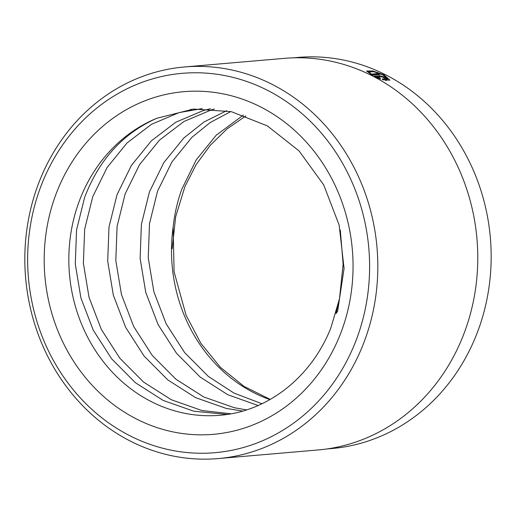 <?xml version="1.0" encoding="UTF-8"?>
<svg xmlns="http://www.w3.org/2000/svg" width="516" height="516" viewBox="0 0 516 516"><rect width="100%" height="100%" fill="white"/><g stroke="black" fill="none" stroke-linecap="round" stroke-linejoin="round"><path stroke-width="0.77" d="M371.978 75.239L366.76 71.008L372.804 70.944L383.93 74.814L389.903 80.161L382.833 79.812L382.182 78.935L387.632 79.135L382.833 74.904L373.965 71.776L369.121 71.814L371.307 74.111L377.557 73.569A196.286 176.117 85.1 0 1 379.615 74.581L371.978 75.239M369.824 71.414L366.818 71.537M387.632 79.135L387.277 80.032L385.742 80.567M384.085 77.916L382.059 76.826L377.454 77.219L379.982 78.213L380.64 79.071L374.029 76.278L380.021 75.755L384.717 77.226C386.458 78.239 386.923 78.845 386.103 79.038A196.286 176.117 -94.9 0 0 384.085 77.916L384.175 77.968M386.503 78.845L386.103 79.038M293.204 57.844L298.042 57.424A196.286 176.117 85.1 0 1 476.165 335.497A196.286 176.117 85.1 0 1 331.749 448.539L326.918 448.959M172.189 248.725L175.666 216.765L184.896 186.644L196.08 164.707L210.212 145.37L227.034 128.903L245.88 115.919M340.289 230.033L343.134 264.25L339.489 298.725L336 313.605L337.625 311.329L344.069 268.507L339.16 225.105L323.674 184.831L299.048 150.917L267.398 125.917L231.297 111.656L193.571 109.057L156.799 118.28C123.079 133.276 99.027 159.65 84.63 197.409L76.562 229.904L75.284 263.999L80.915 297.977L93.235 330.137L111.675 358.859L135.379 382.698L163.211 400.448L193.835 411.22L227.098 414.438M355.047 343.043A190.385 170.828 -94.9 0 0 267.656 90.41A190.385 170.828 -94.9 0 0 42.202 182.967A190.385 170.828 -94.9 0 0 129.587 435.601A190.385 170.828 -94.9 0 0 355.047 343.043M39.855 180.155A196.531 176.337 85.1 0 1 184.451 66.97A196.531 176.337 85.1 0 1 362.793 345.391A196.531 176.337 85.1 0 1 218.197 458.576A196.531 176.337 85.1 0 1 39.855 180.155M230.807 111.546L210.276 122.492L191.907 137.327L171.963 161.869L157.574 191.126L149.505 223.615L148.227 257.71L153.858 291.688L166.171 323.855L184.618 352.57L208.322 376.409L233.877 393.024L261.96 403.764M243.41 115.062L216.217 135.231L196.28 159.773L181.884 189.03C177.478 201.117 174.556 213.805 173.131 227.092L174.085 271.79L186.037 315.141L200.859 343.308L220.487 367.398L243.984 386.361L270.255 399.41M214.443 109.024L211.547 109.798L183.915 121.518L159.489 140.12L139.546 164.662L125.156 193.919L117.087 226.408L115.81 260.503L121.441 294.488L133.754 326.647L152.201 355.369L175.904 379.202L203.736 396.959L234.361 407.73L246.59 409.891M226.659 110.695L203.988 122.002L183.799 138.024L163.862 162.566L149.466 191.823L141.397 224.318L140.12 258.406L145.751 292.391L158.07 324.551L176.511 353.273L200.214 377.106L227.795 394.74L258.135 405.512M202.188 108.605L179.129 112.591L151.498 124.311L127.071 142.913L107.128 167.461L92.738 196.712L84.669 229.207L83.386 263.295L89.023 297.281L101.336 329.44L119.783 358.162L143.487 381.995L171.318 399.752L201.943 410.523L231.02 413.793M210.502 108.753L203.439 110.495L175.808 122.215L151.381 140.816L131.445 165.365L117.048 194.616L108.979 227.111L107.702 261.206L113.333 295.184L125.652 327.344L144.093 356.066L167.797 379.905L195.629 397.655L226.253 408.427L242.714 411.071M184.451 66.97L284.406 58.353A196.531 176.337 85.1 0 1 462.749 336.774A196.531 176.337 85.1 0 1 318.153 449.958L218.197 458.576M380.021 75.755L379.666 76.652L375.577 77M377.248 77.735L377.454 77.219M379.77 78.748L379.982 78.213M377.77 74.736A195.3 175.234 -94.9 0 0 377.202 74.465L371.462 74.955M371.056 74.736L371.307 74.111M377.202 74.465L377.557 73.569M57.334 190.714A171.963 154.297 85.1 0 1 260.973 107.109A171.963 154.297 85.1 0 1 339.909 335.297A171.963 154.297 85.1 0 1 136.269 418.895A171.963 154.297 85.1 0 1 57.334 190.714M156.799 118.28A153.536 137.766 -94.9 0 0 80.58 197.763A153.536 137.766 -94.9 0 0 219.913 415.277C267.262 411.71 311.496 377.396 330.904 327.757L339.489 298.725M269.894 399.616A153.536 137.766 85.1 0 1 173.131 227.092M368.759 72.704L369.114 71.814M188.862 110.314L191.249 109.289"/></g></svg>
